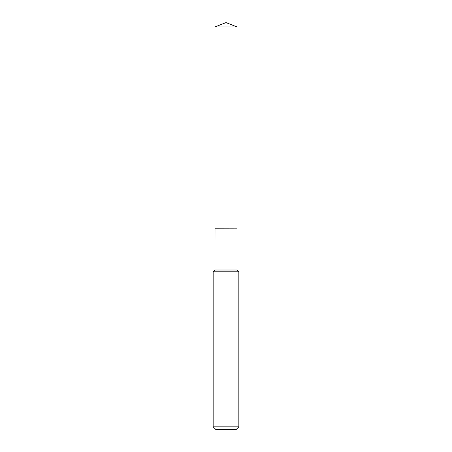<?xml version="1.0" encoding="UTF-8"?>
<svg xmlns="http://www.w3.org/2000/svg" width="452" height="452" viewBox="0 0 452 452"><rect width="100%" height="100%" fill="white"/><g stroke="black" fill="none" stroke-linecap="round" stroke-linejoin="round"><path stroke-width="0.34" stroke-dasharray="2.26 1.69" d="M214.954 26.95L237.046 26.95M214.954 228.141L237.046 228.141M236.989 228.141L215.011 228.141L236.989 228.141M214.954 228.198L237.046 228.198M214.954 269.997L237.046 269.997M213.158 271.793L238.842 271.793M213.158 426.829L238.842 426.829M215.723 429.4L236.277 429.4"/><path stroke-width="0.68" d="M237.046 26.95L214.954 26.95L214.954 228.141L237.046 228.141L237.046 26.95L226 22.6L214.954 26.95M215.011 228.141L214.954 269.997L213.158 271.793L213.158 426.829L238.842 426.829L236.277 429.4L215.723 429.4L213.158 426.829M236.989 228.141L214.954 228.198M237.046 228.198L237.046 269.997L238.842 271.793L213.158 271.793M238.842 271.793L238.842 426.829M237.046 269.997L214.954 269.997"/></g></svg>

